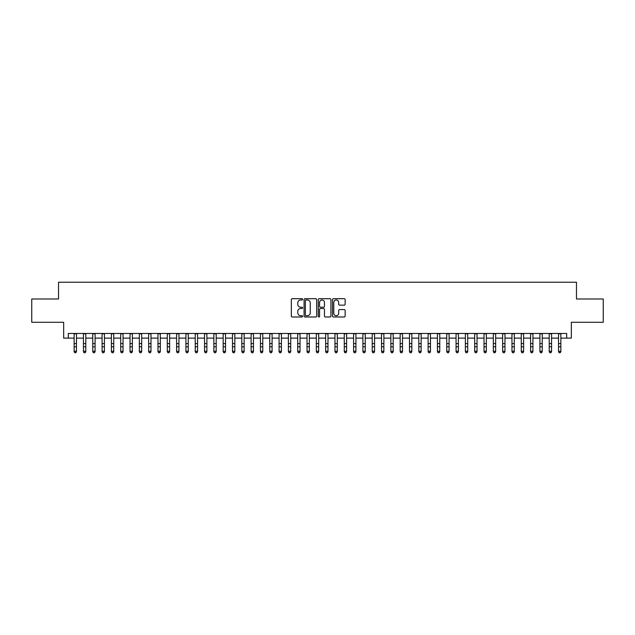 <?xml version="1.0" encoding="UTF-8"?>
<svg xmlns="http://www.w3.org/2000/svg" width="635" height="635" viewBox="0 0 635 635"><rect width="100%" height="100%" fill="white"/><g stroke="black" fill="none" stroke-linecap="round" stroke-linejoin="round"><path stroke-width="0.95" d="M302.593 299.339A0.643 0.643 0 0 0 301.958 298.696L292.243 298.696A0.913 0.913 0 0 0 291.33 299.617L291.33 316.071A0.913 0.913 0 0 0 292.243 316.984L301.958 316.984A0.643 0.643 0 0 0 302.593 316.349A0.643 0.643 0 0 0 301.958 315.706L300.696 315.706A2.929 2.929 0 0 1 297.775 312.777L297.775 311.412A2.929 2.929 0 0 1 300.696 308.483L301.958 308.483A0.643 0.643 0 0 0 302.593 307.84A0.643 0.643 0 0 0 301.958 307.205L300.696 307.205A2.929 2.929 0 0 1 297.775 304.276L297.775 302.903A2.929 2.929 0 0 1 300.696 299.982L301.958 299.982A0.643 0.643 0 0 0 302.593 299.339M344.226 305.149A0.913 0.913 0 0 0 345.138 304.228L345.138 299.617A0.913 0.913 0 0 0 344.226 298.696L333.431 298.696A0.913 0.913 0 0 0 332.518 299.617L332.518 316.071A0.913 0.913 0 0 0 333.431 316.984L344.226 316.984A0.913 0.913 0 0 0 345.138 316.071L345.138 310.491A0.913 0.913 0 0 0 344.226 309.578L339.606 309.578A0.913 0.913 0 0 0 338.693 310.491L338.693 313.261A2.445 2.445 0 0 1 336.248 315.706A2.445 2.445 0 0 1 333.796 313.261L333.796 302.427A2.445 2.445 0 0 1 336.248 299.982A2.445 2.445 0 0 1 338.693 302.427L338.693 304.228A0.913 0.913 0 0 0 339.606 305.149L344.226 305.149M68.31 338.122L68.31 333.462L566.69 333.462L566.69 338.122L571.341 338.122L571.341 322.278L603.25 322.278L603.25 298.99L576.469 298.99L576.469 282.226L58.531 282.226L58.531 298.99L31.75 298.99L31.75 322.278L63.659 322.278L63.659 338.122L74.136 338.122M316.698 299.617A0.913 0.913 0 0 0 315.785 298.696L304.998 298.696A0.913 0.913 0 0 0 304.078 299.617L304.078 316.071A0.913 0.913 0 0 0 304.998 316.984L315.785 316.984A0.913 0.913 0 0 0 316.698 316.071L316.698 299.617M319.214 298.696L330.002 298.696A0.913 0.913 0 0 1 330.922 299.617L330.922 316.071A0.913 0.913 0 0 1 330.002 316.984L325.39 316.984A0.913 0.913 0 0 1 324.469 316.071L324.469 309.396A0.913 0.913 0 0 0 323.556 308.483L320.492 308.483A0.913 0.913 0 0 0 319.58 309.396L319.58 316.349A0.643 0.643 0 0 1 318.937 316.984A0.643 0.643 0 0 1 318.302 316.349L318.302 299.617A0.913 0.913 0 0 1 319.214 298.696M76.462 338.122L83.447 338.122M85.781 338.122L92.766 338.122M95.091 338.122L102.084 338.122M104.41 338.122L111.395 338.122M113.728 338.122L120.713 338.122M123.039 338.122L130.024 338.122M132.358 338.122L139.343 338.122M141.668 338.122L148.661 338.122M150.987 338.122L157.972 338.122M160.306 338.122L167.291 338.122M169.616 338.122L176.601 338.122M178.935 338.122L185.92 338.122M188.246 338.122L195.239 338.122M197.564 338.122L204.549 338.122M206.883 338.122L213.868 338.122M216.194 338.122L223.179 338.122M225.512 338.122L232.497 338.122M234.823 338.122L241.816 338.122M244.142 338.122L251.127 338.122M253.46 338.122L260.445 338.122M262.771 338.122L269.756 338.122M272.09 338.122L279.075 338.122M281.4 338.122L288.393 338.122M290.719 338.122L297.704 338.122M300.037 338.122L307.022 338.122M309.348 338.122L316.333 338.122M318.667 338.122L325.652 338.122M327.977 338.122L334.962 338.122M337.296 338.122L344.281 338.122M346.607 338.122L353.6 338.122M355.925 338.122L362.91 338.122M365.244 338.122L372.229 338.122M374.555 338.122L381.54 338.122M383.873 338.122L390.858 338.122M393.184 338.122L400.177 338.122M402.503 338.122L409.488 338.122M411.821 338.122L418.806 338.122M421.132 338.122L428.117 338.122M430.451 338.122L437.436 338.122M439.761 338.122L446.754 338.122M449.08 338.122L456.065 338.122M458.399 338.122L465.384 338.122M467.709 338.122L474.694 338.122M477.028 338.122L484.013 338.122M486.339 338.122L493.331 338.122M495.657 338.122L502.642 338.122M504.976 338.122L511.961 338.122M514.286 338.122L521.271 338.122M523.605 338.122L530.59 338.122M532.916 338.122L539.909 338.122M542.234 338.122L549.219 338.122M551.553 338.122L558.538 338.122M560.864 338.122L566.69 338.122M305.999 299.982A0.643 0.643 0 0 0 305.364 300.617L305.364 315.063A0.643 0.643 0 0 0 305.999 315.706L307.324 315.706A2.929 2.929 0 0 0 310.253 312.777L310.253 302.903A2.929 2.929 0 0 0 307.324 299.982L305.999 299.982M324.469 302.474A2.445 2.445 0 0 0 322.024 300.022A2.445 2.445 0 0 0 319.58 302.474L319.58 306.292A0.913 0.913 0 0 0 320.492 307.205L323.556 307.205A0.913 0.913 0 0 0 324.469 306.292L324.469 302.474M76.462 333.462L76.462 351.75L75.763 352.774L74.835 352.568L75.763 352.774M74.136 333.462L74.136 351.234L76.462 351.234L75.763 352.568M74.835 352.774L74.136 351.75L74.835 352.568M85.781 333.462L85.781 351.75L85.082 352.774L84.145 352.568L85.082 352.774M83.447 333.462L83.447 351.234L85.781 351.234L85.082 352.568M84.145 352.774L83.447 351.75L84.145 352.568M95.091 333.462L95.091 351.75L94.393 352.774L93.464 352.568L94.393 352.774M92.766 333.462L92.766 351.234L95.091 351.234L94.393 352.568M93.464 352.774L92.766 351.75L93.464 352.568M104.41 333.462L104.41 351.75L103.711 352.774L102.783 352.568L103.711 352.774M102.084 333.462L102.084 351.234L104.41 351.234L103.711 352.568M102.783 352.774L102.084 351.75L102.783 352.568M113.728 333.462L113.728 351.75L113.03 352.774L112.093 352.568L113.03 352.774M111.395 333.462L111.395 351.234L113.728 351.234L113.03 352.568M112.093 352.774L111.395 351.75L112.093 352.568M123.039 333.462L123.039 351.75L122.341 352.774L121.412 352.568L122.341 352.774M120.713 333.462L120.713 351.234L123.039 351.234L122.341 352.568M121.412 352.774L120.713 351.75L121.412 352.568M132.358 333.462L132.358 351.75L131.659 352.774L130.723 352.568L131.659 352.774M130.024 333.462L130.024 351.234L132.358 351.234L131.659 352.568M130.723 352.774L130.024 351.75L130.723 352.568M141.668 333.462L141.668 351.75L140.97 352.774L140.041 352.568L140.97 352.774M139.343 333.462L139.343 351.234L141.668 351.234L140.97 352.568M140.041 352.774L139.343 351.75L140.041 352.568M150.987 333.462L150.987 351.75L150.289 352.774L149.36 352.568L150.289 352.774M148.661 333.462L148.661 351.234L150.987 351.234L150.289 352.568M149.36 352.774L148.661 351.75L149.36 352.568M160.306 333.462L160.306 351.75L159.607 352.774L158.671 352.568L159.607 352.774M157.972 333.462L157.972 351.234L160.306 351.234L159.607 352.568M158.671 352.774L157.972 351.75L158.671 352.568M169.616 333.462L169.616 351.75L168.918 352.774L167.989 352.568L168.918 352.774M167.291 333.462L167.291 351.234L169.616 351.234L168.918 352.568M167.989 352.774L167.291 351.75L167.989 352.568M178.935 333.462L178.935 351.75L178.237 352.774L177.3 352.568L178.237 352.774M176.601 333.462L176.601 351.234L178.935 351.234L178.237 352.568M177.3 352.774L176.601 351.75L177.3 352.568M188.246 333.462L188.246 351.75L187.547 352.774L186.619 352.568L187.547 352.774M185.92 333.462L185.92 351.234L188.246 351.234L187.547 352.568M186.619 352.774L185.92 351.75L186.619 352.568M197.564 333.462L197.564 351.75L196.866 352.774L195.937 352.568L196.866 352.774M195.239 333.462L195.239 351.234L197.564 351.234L196.866 352.568M195.937 352.774L195.239 351.75L195.937 352.568M206.883 333.462L206.883 351.75L206.184 352.774L205.248 352.568L206.184 352.774M204.549 333.462L204.549 351.234L206.883 351.234L206.184 352.568M205.248 352.774L204.549 351.75L205.248 352.568M216.194 333.462L216.194 351.75L215.495 352.774L214.566 352.568L215.495 352.774M213.868 333.462L213.868 351.234L216.194 351.234L215.495 352.568M214.566 352.774L213.868 351.75L214.566 352.568M225.512 333.462L225.512 351.75L224.814 352.774L223.877 352.568L224.814 352.774M223.179 333.462L223.179 351.234L225.512 351.234L224.814 352.568M223.877 352.774L223.179 351.75L223.877 352.568M234.823 333.462L234.823 351.75L234.124 352.774L233.196 352.568L234.124 352.774M232.497 333.462L232.497 351.234L234.823 351.234L234.124 352.568M233.196 352.774L232.497 351.75L233.196 352.568M244.142 333.462L244.142 351.75L243.443 352.774L242.514 352.568L243.443 352.774M241.816 333.462L241.816 351.234L244.142 351.234L243.443 352.568M242.514 352.774L241.816 351.75L242.514 352.568M253.46 333.462L253.46 351.75L252.762 352.774L251.825 352.568L252.762 352.774M251.127 333.462L251.127 351.234L253.46 351.234L252.762 352.568M251.825 352.774L251.127 351.75L251.825 352.568M262.771 333.462L262.771 351.75L262.072 352.774L261.144 352.568L262.072 352.774M260.445 333.462L260.445 351.234L262.771 351.234L262.072 352.568M261.144 352.774L260.445 351.75L261.144 352.568M272.09 333.462L272.09 351.75L271.391 352.774L270.454 352.568L271.391 352.774M269.756 333.462L269.756 351.234L272.09 351.234L271.391 352.568M270.454 352.774L269.756 351.75L270.454 352.568M281.4 333.462L281.4 351.75L280.702 352.774L279.773 352.568L280.702 352.774M279.075 333.462L279.075 351.234L281.4 351.234L280.702 352.568M279.773 352.774L279.075 351.75L279.773 352.568M290.719 333.462L290.719 351.75L290.02 352.774L289.092 352.568L290.02 352.774M288.393 333.462L288.393 351.234L290.719 351.234L290.02 352.568M289.092 352.774L288.393 351.75L289.092 352.568M300.037 333.462L300.037 351.75L299.331 352.774L298.402 352.568L299.331 352.774M297.704 333.462L297.704 351.234L300.037 351.234L299.331 352.568M298.402 352.774L297.704 351.75L298.402 352.568M309.348 333.462L309.348 351.75L308.65 352.774L307.721 352.568L308.65 352.774M307.022 333.462L307.022 351.234L309.348 351.234L308.65 352.568M307.721 352.774L307.022 351.75L307.721 352.568M318.667 333.462L318.667 351.75L317.968 352.774L317.032 352.568L317.968 352.774M316.333 333.462L316.333 351.234L318.667 351.234L317.968 352.568M317.032 352.774L316.333 351.75L317.032 352.568M327.977 333.462L327.977 351.75L327.279 352.774L326.35 352.568L327.279 352.774M325.652 333.462L325.652 351.234L327.977 351.234L327.279 352.568M326.35 352.774L325.652 351.75L326.35 352.568M337.296 333.462L337.296 351.75L336.598 352.774L335.669 352.568L336.598 352.774M334.962 333.462L334.962 351.234L337.296 351.234L336.598 352.568M335.669 352.774L334.962 351.75L335.669 352.568M346.607 333.462L346.607 351.75L345.908 352.774L344.98 352.568L345.908 352.774M344.281 333.462L344.281 351.234L346.607 351.234L345.908 352.568M344.98 352.774L344.281 351.75L344.98 352.568M355.925 333.462L355.925 351.75L355.227 352.774L354.298 352.568L355.227 352.774M353.6 333.462L353.6 351.234L355.925 351.234L355.227 352.568M354.298 352.774L353.6 351.75L354.298 352.568M365.244 333.462L365.244 351.75L364.546 352.774L363.609 352.568L364.546 352.774M362.91 333.462L362.91 351.234L365.244 351.234L364.546 352.568M363.609 352.774L362.91 351.75L363.609 352.568M374.555 333.462L374.555 351.75L373.856 352.774L372.928 352.568L373.856 352.774M372.229 333.462L372.229 351.234L374.555 351.234L373.856 352.568M372.928 352.774L372.229 351.75L372.928 352.568M383.873 333.462L383.873 351.75L383.175 352.774L382.238 352.568L383.175 352.774M381.54 333.462L381.54 351.234L383.873 351.234L383.175 352.568M382.238 352.774L381.54 351.75L382.238 352.568M393.184 333.462L393.184 351.75L392.486 352.774L391.557 352.568L392.486 352.774M390.858 333.462L390.858 351.234L393.184 351.234L392.486 352.568M391.557 352.774L390.858 351.75L391.557 352.568M402.503 333.462L402.503 351.75L401.804 352.774L400.875 352.568L401.804 352.774M400.177 333.462L400.177 351.234L402.503 351.234L401.804 352.568M400.875 352.774L400.177 351.75L400.875 352.568M411.821 333.462L411.821 351.75L411.123 352.774L410.186 352.568L411.123 352.774M409.488 333.462L409.488 351.234L411.821 351.234L411.123 352.568M410.186 352.774L409.488 351.75L410.186 352.568M421.132 333.462L421.132 351.75L420.433 352.774L419.505 352.568L420.433 352.774M418.806 333.462L418.806 351.234L421.132 351.234L420.433 352.568M419.505 352.774L418.806 351.75L419.505 352.568M430.451 333.462L430.451 351.75L429.752 352.774L428.815 352.568L429.752 352.774M428.117 333.462L428.117 351.234L430.451 351.234L429.752 352.568M428.815 352.774L428.117 351.75L428.815 352.568M439.761 333.462L439.761 351.75L439.063 352.774L438.134 352.568L439.063 352.774M437.436 333.462L437.436 351.234L439.761 351.234L439.063 352.568M438.134 352.774L437.436 351.75L438.134 352.568M449.08 333.462L449.08 351.75L448.381 352.774L447.453 352.568L448.381 352.774M446.754 333.462L446.754 351.234L449.08 351.234L448.381 352.568M447.453 352.774L446.754 351.75L447.453 352.568M458.399 333.462L458.399 351.75L457.7 352.774L456.763 352.568L457.7 352.774M456.065 333.462L456.065 351.234L458.399 351.234L457.7 352.568M456.763 352.774L456.065 351.75L456.763 352.568M467.709 333.462L467.709 351.75L467.011 352.774L466.082 352.568L467.011 352.774M465.384 333.462L465.384 351.234L467.709 351.234L467.011 352.568M466.082 352.774L465.384 351.75L466.082 352.568M477.028 333.462L477.028 351.75L476.329 352.774L475.393 352.568L476.329 352.774M474.694 333.462L474.694 351.234L477.028 351.234L476.329 352.568M475.393 352.774L474.694 351.75L475.393 352.568M486.339 333.462L486.339 351.75L485.64 352.774L484.711 352.568L485.64 352.774M484.013 333.462L484.013 351.234L486.339 351.234L485.64 352.568M484.711 352.774L484.013 351.75L484.711 352.568M495.657 333.462L495.657 351.75L494.959 352.774L494.03 352.568L494.959 352.774M493.331 333.462L493.331 351.234L495.657 351.234L494.959 352.568M494.03 352.774L493.331 351.75L494.03 352.568M504.976 333.462L504.976 351.75L504.277 352.774L503.341 352.568L504.277 352.774M502.642 333.462L502.642 351.234L504.976 351.234L504.277 352.568M503.341 352.774L502.642 351.75L503.341 352.568M514.286 333.462L514.286 351.75L513.588 352.774L512.659 352.568L513.588 352.774M511.961 333.462L511.961 351.234L514.286 351.234L513.588 352.568M512.659 352.774L511.961 351.75L512.659 352.568M523.605 333.462L523.605 351.75L522.907 352.774L521.97 352.568L522.907 352.774M521.271 333.462L521.271 351.234L523.605 351.234L522.907 352.568M521.97 352.774L521.271 351.75L521.97 352.568M532.916 333.462L532.916 351.75L532.217 352.774L531.289 352.568L532.217 352.774M530.59 333.462L530.59 351.234L532.916 351.234L532.217 352.568M531.289 352.774L530.59 351.75L531.289 352.568M542.234 333.462L542.234 351.75L541.536 352.774L540.607 352.568L541.536 352.774M539.909 333.462L539.909 351.234L542.234 351.234L541.536 352.568M540.607 352.774L539.909 351.75L540.607 352.568M551.553 333.462L551.553 351.75L550.855 352.774L549.918 352.568L550.855 352.774M549.219 333.462L549.219 351.234L551.553 351.234L550.855 352.568M549.918 352.774L549.219 351.75L549.918 352.568M560.864 333.462L560.864 351.75L560.165 352.774L559.237 352.568L560.165 352.774M558.538 333.462L558.538 351.234L560.864 351.234L560.165 352.568M559.237 352.774L558.538 351.75L559.237 352.568M76.462 343.599L74.136 343.599M76.462 346.789L74.136 346.789M76.462 333.764L74.136 333.764M85.781 343.599L83.447 343.599M85.781 346.789L83.447 346.789M85.781 333.764L83.447 333.764M95.091 343.599L92.766 343.599M95.091 346.789L92.766 346.789M95.091 333.764L92.766 333.764M104.41 343.599L102.084 343.599M104.41 346.789L102.084 346.789M104.41 333.764L102.084 333.764M113.728 343.599L111.395 343.599M113.728 346.789L111.395 346.789M113.728 333.764L111.395 333.764M123.039 343.599L120.713 343.599M123.039 346.789L120.713 346.789M123.039 333.764L120.713 333.764M132.358 343.599L130.024 343.599M132.358 346.789L130.024 346.789M132.358 333.764L130.024 333.764M141.668 343.599L139.343 343.599M141.668 346.789L139.343 346.789M141.668 333.764L139.343 333.764M150.987 343.599L148.661 343.599M150.987 346.789L148.661 346.789M150.987 333.764L148.661 333.764M160.306 343.599L157.972 343.599M160.306 346.789L157.972 346.789M160.306 333.764L157.972 333.764M169.616 343.599L167.291 343.599M169.616 346.789L167.291 346.789M169.616 333.764L167.291 333.764M178.935 343.599L176.601 343.599M178.935 346.789L176.601 346.789M178.935 333.764L176.601 333.764M188.246 343.599L185.92 343.599M188.246 346.789L185.92 346.789M188.246 333.764L185.92 333.764M197.564 343.599L195.239 343.599M197.564 346.789L195.239 346.789M197.564 333.764L195.239 333.764M206.883 343.599L204.549 343.599M206.883 346.789L204.549 346.789M206.883 333.764L204.549 333.764M216.194 343.599L213.868 343.599M216.194 346.789L213.868 346.789M216.194 333.764L213.868 333.764M225.512 343.599L223.179 343.599M225.512 346.789L223.179 346.789M225.512 333.764L223.179 333.764M234.823 343.599L232.497 343.599M234.823 346.789L232.497 346.789M234.823 333.764L232.497 333.764M244.142 343.599L241.816 343.599M244.142 346.789L241.816 346.789M244.142 333.764L241.816 333.764M253.46 343.599L251.127 343.599M253.46 346.789L251.127 346.789M253.46 333.764L251.127 333.764M262.771 343.599L260.445 343.599M262.771 346.789L260.445 346.789M262.771 333.764L260.445 333.764M272.09 343.599L269.756 343.599M272.09 346.789L269.756 346.789M272.09 333.764L269.756 333.764M281.4 343.599L279.075 343.599M281.4 346.789L279.075 346.789M281.4 333.764L279.075 333.764M290.719 343.599L288.393 343.599M290.719 346.789L288.393 346.789M290.719 333.764L288.393 333.764M300.037 343.599L297.704 343.599M300.037 346.789L297.704 346.789M300.037 333.764L297.704 333.764M309.348 343.599L307.022 343.599M309.348 346.789L307.022 346.789M309.348 333.764L307.022 333.764M318.667 343.599L316.333 343.599M318.667 346.789L316.333 346.789M318.667 333.764L316.333 333.764M327.977 343.599L325.652 343.599M327.977 346.789L325.652 346.789M327.977 333.764L325.652 333.764M337.296 343.599L334.962 343.599M337.296 346.789L334.962 346.789M337.296 333.764L334.962 333.764M346.607 343.599L344.281 343.599M346.607 346.789L344.281 346.789M346.607 333.764L344.281 333.764M355.925 343.599L353.6 343.599M355.925 346.789L353.6 346.789M355.925 333.764L353.6 333.764M365.244 343.599L362.91 343.599M365.244 346.789L362.91 346.789M365.244 333.764L362.91 333.764M374.555 343.599L372.229 343.599M374.555 346.789L372.229 346.789M374.555 333.764L372.229 333.764M383.873 343.599L381.54 343.599M383.873 346.789L381.54 346.789M383.873 333.764L381.54 333.764M393.184 343.599L390.858 343.599M393.184 346.789L390.858 346.789M393.184 333.764L390.858 333.764M402.503 343.599L400.177 343.599M402.503 346.789L400.177 346.789M402.503 333.764L400.177 333.764M411.821 343.599L409.488 343.599M411.821 346.789L409.488 346.789M411.821 333.764L409.488 333.764M421.132 343.599L418.806 343.599M421.132 346.789L418.806 346.789M421.132 333.764L418.806 333.764M430.451 343.599L428.117 343.599M430.451 346.789L428.117 346.789M430.451 333.764L428.117 333.764M439.761 343.599L437.436 343.599M439.761 346.789L437.436 346.789M439.761 333.764L437.436 333.764M449.08 343.599L446.754 343.599M449.08 346.789L446.754 346.789M449.08 333.764L446.754 333.764M458.399 343.599L456.065 343.599M458.399 346.789L456.065 346.789M458.399 333.764L456.065 333.764M467.709 343.599L465.384 343.599M467.709 346.789L465.384 346.789M467.709 333.764L465.384 333.764M477.028 343.599L474.694 343.599M477.028 346.789L474.694 346.789M477.028 333.764L474.694 333.764M486.339 343.599L484.013 343.599M486.339 346.789L484.013 346.789M486.339 333.764L484.013 333.764M495.657 343.599L493.331 343.599M495.657 346.789L493.331 346.789M495.657 333.764L493.331 333.764M504.976 343.599L502.642 343.599M504.976 346.789L502.642 346.789M504.976 333.764L502.642 333.764M514.286 343.599L511.961 343.599M514.286 346.789L511.961 346.789M514.286 333.764L511.961 333.764M523.605 343.599L521.271 343.599M523.605 346.789L521.271 346.789M523.605 333.764L521.271 333.764M532.916 343.599L530.59 343.599M532.916 346.789L530.59 346.789M532.916 333.764L530.59 333.764M542.234 343.599L539.909 343.599M542.234 346.789L539.909 346.789M542.234 333.764L539.909 333.764M551.553 343.599L549.219 343.599M551.553 346.789L549.219 346.789M551.553 333.764L549.219 333.764M560.864 343.599L558.538 343.599M560.864 346.789L558.538 346.789M560.864 333.764L558.538 333.764"/></g></svg>
